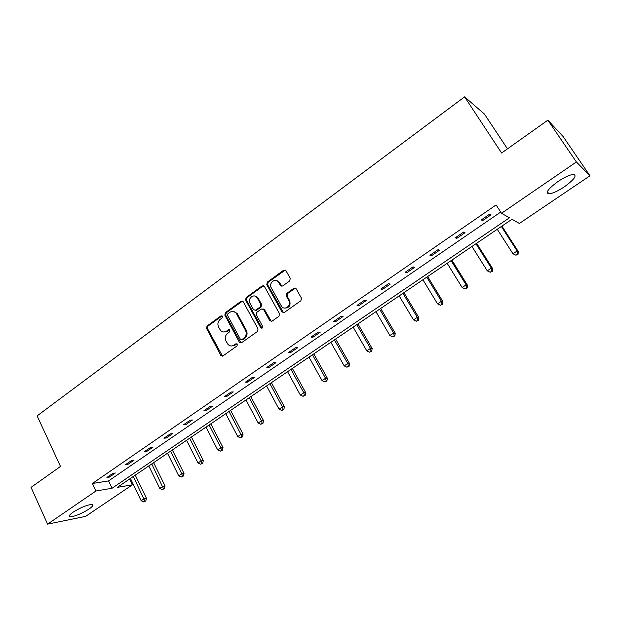 <?xml version="1.0" encoding="UTF-8"?>
<svg xmlns="http://www.w3.org/2000/svg" width="621" height="621" viewBox="0 0 621 621"><rect width="100%" height="100%" fill="white"/><g stroke="black" fill="none" stroke-linecap="round" stroke-linejoin="round"><path stroke-width="0.93" d="M222.442 316.252L220.96 315.887L207.065 326.009L206.552 328.439L221.045 355.748L222.9 355.949L237.043 345.936L237.269 344.003L235.902 343.817L234.063 345.121C231.843 346.479 229.793 346.215 227.938 344.345L226.021 341.053C224.724 337.956 225.283 335.332 227.697 333.205L229.529 331.893L229.894 330.17L228.404 329.79L226.58 331.102C224.344 332.476 222.302 332.219 220.455 330.333L218.6 327.112C217.311 324.038 217.87 321.43 220.269 319.287L222.077 317.968L222.442 316.252M222.085 315.856L207.981 326.087L207.468 328.509L222.497 356.151M236.981 343.755L234.955 345.167L234.063 345.121M229.498 329.743L227.472 331.172L226.58 331.102M564.272 186.859C557.604 191.245 552.465 193.581 548.848 193.853C545.176 192.844 548.227 188.73 557.992 181.518C564.706 177.078 569.892 174.718 573.54 174.423C577.188 175.541 574.099 179.694 564.272 186.859M88.927 509.119C81.149 513.924 74.854 516.47 70.049 516.773C68.349 516.361 69.366 514.832 73.092 512.193C80.94 507.349 87.251 504.78 92.032 504.485C93.755 504.92 92.723 506.464 88.927 509.119M289.72 280.894L290.271 278.355L285.947 270.694L283.696 270.197L267.325 282.12L266.782 284.635L281.965 311.983L284.224 312.526L300.89 300.719L301.488 298.251L296.163 288.804L293.888 288.291L286.77 293.384L286.219 295.906L288.827 300.58C291.878 305.672 284.146 311.222 281.36 305.974L271.292 287.872C268.225 282.819 275.98 277.168 278.713 282.493L280.389 285.489L282.633 286.002L289.72 280.894M295.464 288.136L287.593 293.516L287.042 296.031L286.219 295.906L287.042 296.046L289.627 300.665L288.812 300.541M47.576 524.132L31.05 487.361L60.478 466.456L37.136 415.876L464.593 96.868L501.605 153.022L547.862 120.164L576.389 161.98L589.95 175.79L519.389 223.444L512.007 219.252L117.26 487.376L132.374 484.815L85.62 516.385L47.576 524.132L95.968 490.994L112.044 488.261L509.445 217.792L501.489 213.275L576.389 161.98M501.489 213.275L496.101 204.938L92.436 483.464L95.968 490.994M243.238 301.752L241.08 301.239L225.353 312.689L224.825 315.142L239.349 342.21L241.507 342.776L257.505 331.443L258.049 328.951L243.238 301.752M246.126 297.56L262.171 285.877L264.344 286.328L279.52 313.721L278.976 316.236L271.959 321.212L269.801 320.778L263.552 309.437L261.418 309.01L256.83 312.301L256.294 314.793L262.613 326.343C262.768 328.09 262.155 328.579 260.766 327.826L245.598 300.036L246.126 297.56L246.995 297.684L263.025 286.017L262.171 285.877M547.862 120.164L563.076 136.48L589.95 175.79M507.466 148.861L484.427 114.054L464.593 96.868M129.579 479.008L132.374 484.815M92.436 483.464L108.566 480.91L500.705 212.064M108.566 480.91L112.044 488.261M491.04 214.819L482.626 220.602L481.283 219.919L489.728 214.105L491.04 214.819M464.997 232.72L456.769 238.371L455.325 237.773L463.584 232.091L464.997 232.72M439.521 250.224L431.479 255.751L429.942 255.239L438.015 249.681L439.521 250.224M414.611 267.348L406.739 272.759L405.109 272.316L413.012 266.883L414.611 267.348M390.229 284.1L382.528 289.394L380.813 289.029L388.544 283.712L390.229 284.1M366.374 300.494L358.837 305.672L357.044 305.385L364.605 300.184L366.374 300.494M343.025 316.539L335.643 321.616L333.772 321.391L341.177 316.299L343.025 316.539M320.164 332.251L312.937 337.219L310.989 337.071L318.239 332.08L320.164 332.251M297.777 347.636L290.698 352.503L288.68 352.418L295.782 347.535L297.777 347.636M275.848 362.711L268.909 367.477L266.828 367.446L273.783 362.664L275.848 362.711M254.362 377.475L247.569 382.148L245.419 382.179L252.235 377.49L254.362 377.475M233.31 391.944L226.649 396.516L224.437 396.609L231.121 392.014L233.31 391.944M212.677 406.126L206.149 410.605L203.882 410.753L210.426 406.25L212.677 406.126M192.448 420.021L186.052 424.422L183.723 424.617L190.142 420.207L192.448 420.021M172.615 433.652L166.343 437.968L163.967 438.216L170.255 433.885L172.615 433.652M153.17 447.019L147.014 451.25L144.584 451.545L150.756 447.299L153.17 447.019M134.089 460.13L128.05 464.283L125.574 464.624L131.629 460.456L134.089 460.13M115.374 472.992L109.451 477.068L106.928 477.448L112.867 473.365L115.374 472.992M109.451 477.068L108.962 476.051M128.05 464.283L127.561 463.258M147.014 451.25L146.509 450.225M166.343 437.968L165.823 436.936M186.052 424.422L185.524 423.382M206.149 410.605L205.613 409.565M226.649 396.516L226.098 395.468M247.569 382.148L247.003 381.084M268.909 367.477L268.334 366.413M290.698 352.503L290.108 351.432M312.937 337.219L312.332 336.147M335.643 321.616L335.03 320.529M358.837 305.672L358.208 304.585M382.528 289.394L381.884 288.299M406.739 272.759L406.072 271.656M431.479 255.751L430.795 254.649M456.769 238.371L456.07 237.261M482.626 220.602L481.912 219.485M224.041 331.979L227.472 331.172M231.633 345.982L234.955 345.167M242.555 301.092L226.246 312.79L225.726 315.235L241.033 343.002M227.93 313.714L227.565 315.437L240.459 339.4L241.841 339.602L243.797 338.212C246.258 336.062 246.824 333.423 245.497 330.287L236.259 313.326C234.381 311.191 232.246 310.849 229.855 312.316L227.93 313.714M241.639 339.718L242.718 339.656L241.841 339.602M233.512 311.509L237.144 313.419L246.374 330.364C247.694 333.485 247.127 336.124 244.674 338.274L242.718 339.656M263.723 285.73L263.025 286.017M262.893 308.847L264.406 309.537L271.354 321.468M246.995 297.684L246.467 300.16L261.977 328.23M257.327 298.088L257.156 297.808C254.261 292.926 247.142 298.515 250.046 303.358L253.578 309.794L255.673 310.182L260.253 306.89L260.789 304.391L257.327 298.088L258.181 298.212L254.804 296.046M255.076 310.446L256.535 310.283L255.673 310.182M258.181 298.212L261.643 304.507L261.107 306.999L256.535 310.283M276.291 280.49L279.543 282.648L281.895 286.289M284.829 308.109C289.27 307.876 290.876 305.408 289.65 300.696L289.627 300.665M285.318 270.065L268.171 282.276L267.628 284.775L283.564 312.798M130.433 478.426L141.169 500.743L144.126 498.779L146.463 498.329L135.269 475.143M144.864 501.147L143.684 501.931L145.795 500.961L144.864 501.147L133.352 476.447M143.684 501.931L141.169 500.743M146.463 498.329L145.795 500.961M148.799 465.96L159.76 488.401L162.772 486.398L165.062 485.987L153.628 462.676M163.494 488.797L162.291 489.596L164.41 488.626L163.494 488.797L151.772 463.934M162.291 489.596L159.76 488.401M165.062 485.987L164.41 488.626M167.507 453.252L178.701 475.818L181.767 473.776L184.01 473.404L172.335 449.969M182.481 476.206L181.254 477.021L183.381 476.059L182.481 476.206L181.767 473.776L170.534 451.188M181.254 477.021L178.701 475.818M184.01 473.404L183.381 476.059M186.564 440.305L197.998 462.994L201.126 460.914L203.323 460.588L191.4 437.021M201.833 463.382L200.583 464.213L202.71 463.25L201.833 463.382L201.126 460.914L189.653 438.201M200.583 464.213L197.998 462.994M203.323 460.588L202.71 463.25M205.993 427.108L217.676 449.922L220.866 447.803L223.001 447.524L210.822 423.825M221.557 450.31L220.276 451.157L222.411 450.194L221.557 450.31L220.866 447.803L209.145 424.966M220.276 451.157L217.676 449.922M223.001 447.524L222.411 450.194M225.796 413.656L237.734 436.594L240.987 434.436L243.067 434.203L230.624 410.38M241.662 436.982L240.358 437.844L242.493 436.881L241.662 436.982L240.987 434.436L229.009 411.475M240.358 437.844L237.734 436.594M243.067 434.203L242.493 436.881M245.986 399.94L258.189 423.01L261.503 420.805L263.529 420.627L250.806 396.664M262.163 423.39L260.836 424.267L262.97 423.312L262.163 423.39L261.503 420.805L249.262 397.719M260.836 424.267L258.189 423.01M263.529 420.627L262.97 423.312M266.58 385.952L279.046 409.154L282.431 406.91L284.387 406.778L271.393 382.683M283.075 409.526L281.724 410.427L283.859 409.472L283.075 409.526L282.431 406.91L269.918 383.685M281.724 410.427L279.046 409.154M284.387 406.778L283.859 409.472M287.577 371.692L300.323 395.018L303.778 392.728L305.672 392.651L292.382 368.424M304.406 395.391L303.025 396.307L305.167 395.36L304.406 395.391L303.778 392.728L290.977 369.379M303.025 396.307L300.323 395.018M305.672 392.651L305.167 395.36M309.002 357.137L322.035 380.595L325.551 378.259L327.383 378.243L313.791 353.885M326.165 380.96L324.76 381.899L326.902 380.952L326.165 380.96L325.551 378.259L312.472 354.785M324.76 381.899L322.035 380.595M327.383 378.243L326.902 380.952M330.853 342.295L344.189 365.878L347.783 363.495L349.538 363.533L335.643 339.043M348.381 366.243L346.937 367.197L349.08 366.258L348.381 366.243L347.783 363.495L334.401 339.889M346.937 367.197L344.189 365.878M349.538 363.533L349.08 366.258M353.163 327.143L366.801 350.857L370.473 348.42L372.158 348.528L357.937 323.898M371.048 351.214L369.58 352.185L371.723 351.253L371.048 351.214L370.473 348.42L356.78 324.69M369.58 352.185L366.801 350.857M372.158 348.528L371.723 351.253M375.93 311.68L389.887 335.519L393.629 333.035L395.235 333.205L380.696 308.443M394.188 335.876L392.689 336.869L394.832 335.938L394.188 335.876L393.629 333.035L379.625 309.173M392.689 336.869L389.887 335.519M395.235 333.205L394.832 335.938M399.179 295.891L413.462 319.862L417.289 317.323L418.81 317.556L403.929 292.662M417.824 320.211L416.295 321.22L418.438 320.296L417.824 320.211L417.289 317.323L402.951 293.329M416.295 321.22L413.462 319.862M418.81 317.556L418.438 320.296M422.917 279.76L437.541 303.871L441.446 301.27L442.882 301.581L427.652 276.547M441.966 304.212L440.398 305.245L442.54 304.329L441.966 304.212L441.446 301.27L426.767 277.145M440.398 305.245L437.541 303.871M442.882 301.581L442.54 304.329M447.167 263.296L462.133 287.531L466.123 284.876L467.481 285.256L451.878 260.09M466.619 287.865L465.028 288.92L467.163 288.012L466.619 287.865L466.123 284.876L451.102 260.618M465.028 288.92L462.133 287.531M467.481 285.256L467.163 288.012M471.937 246.467L487.268 270.834L491.351 268.125L492.608 268.575L476.633 243.277M491.816 271.16L490.186 272.239L492.321 271.338L491.816 271.16L491.351 268.125L475.958 243.735M490.186 272.239L487.268 270.834M492.608 268.575L492.321 271.338M497.25 229.273L512.954 253.764L517.13 251L518.287 251.528L501.923 226.098M517.572 254.09L515.904 255.192L518.038 254.3L517.572 254.09L517.13 251L501.364 226.479M515.904 255.192L512.954 253.764M518.287 251.528L518.038 254.3M221.86 315.98L220.96 315.887M236.787 343.863L235.902 343.817M229.296 329.86L228.404 329.79M221.681 355.406L220.781 355.375M207.468 328.509L206.552 328.439M207.981 326.087L207.065 326.009M240.226 342.264L239.349 342.21M225.726 315.235L224.825 315.142M226.246 312.79L225.353 312.689M241.957 301.356L241.08 301.239M244.674 338.274L243.797 338.212M246.374 330.364L245.497 330.287M237.587 314.11L236.702 314.009M270.577 320.746L269.731 320.661M264.468 309.646L263.622 309.545M261.542 327.787L260.688 327.709M246.467 300.16L245.598 300.036M261.107 306.999L260.253 306.89M261.643 304.507L260.789 304.391M281.22 285.637L280.389 285.489M279.543 282.648L278.713 282.493M287.593 293.516L286.77 293.384M294.696 288.431L293.888 288.291M282.796 312.084L281.965 311.983M267.628 284.775L266.782 284.635M268.171 282.276L267.325 282.12M284.519 270.368L283.696 270.197M548.848 193.853L547.365 191.625M70.049 516.773L69.443 515.446M221.945 355.779L221.045 355.748M240.412 342.544L239.535 342.489M237.144 313.419L236.259 313.326M270.647 320.863L269.801 320.778M264.406 309.537L263.552 309.437M261.62 327.904L260.766 327.826M258.01 297.933L257.156 297.808M289.65 300.696L288.827 300.58M282.819 312.13L281.996 312.029"/></g></svg>
